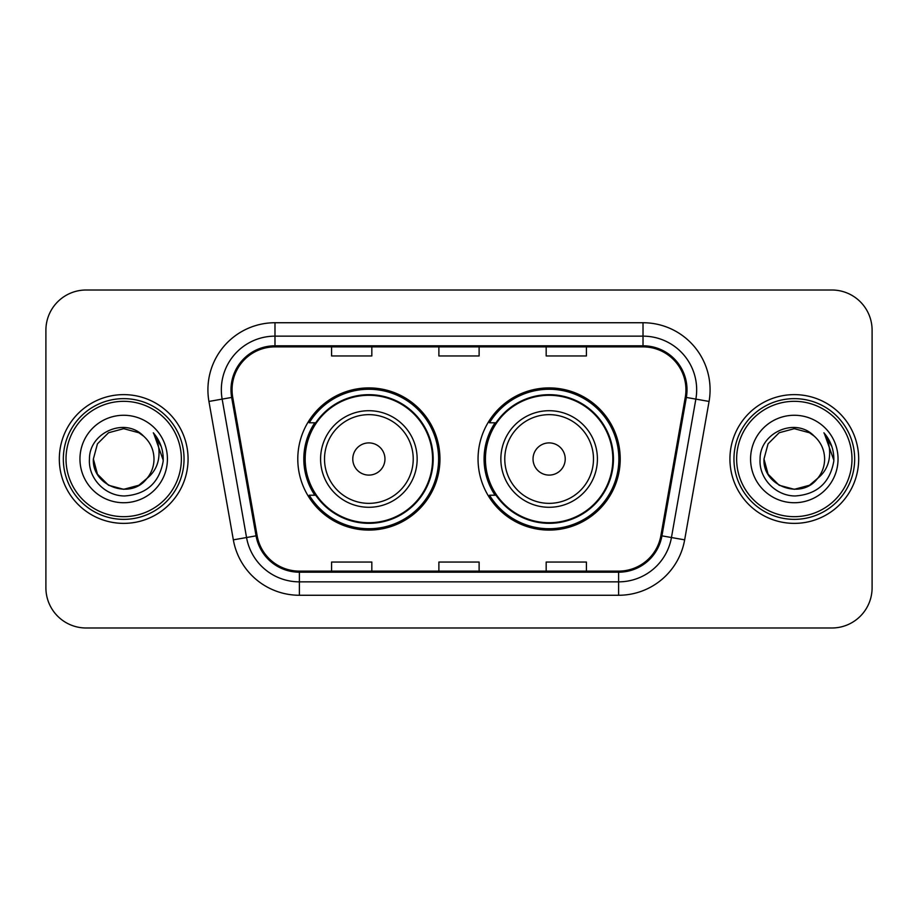 <?xml version="1.0" encoding="UTF-8"?>
<svg xmlns="http://www.w3.org/2000/svg" width="918" height="918" viewBox="0 0 918 918"><rect width="100%" height="100%" fill="white"/><g stroke="black" fill="none" stroke-linecap="round" stroke-linejoin="round"><path stroke-width="1.38" d="M478.048 459A71.088 71.088 0 0 0 549.136 530.088A71.088 71.088 0 0 0 620.212 459A71.088 71.088 0 0 0 549.136 387.912A71.088 71.088 0 0 0 478.048 459M297.788 459A71.088 71.088 0 0 0 368.864 530.088A71.088 71.088 0 0 0 439.951 459A71.088 71.088 0 0 0 368.864 387.912A71.088 71.088 0 0 0 297.788 459M314.828 495.215A65.052 65.052 0 0 1 314.828 422.785M495.089 495.215A65.052 65.052 0 0 1 495.089 422.785M45.9 330.239L45.9 587.761A40.231 40.231 0 0 0 86.131 627.992L831.869 627.992A40.231 40.231 0 0 0 872.1 587.761L872.1 330.239A40.231 40.231 0 0 0 831.869 290.008L86.131 290.008A40.231 40.231 0 0 0 45.9 330.239L45.9 587.761M59.314 459A64.375 64.375 0 0 0 123.689 523.375A64.375 64.375 0 0 0 188.075 459A64.375 64.375 0 0 0 123.689 394.625A64.375 64.375 0 0 0 59.314 459A64.375 64.375 0 0 0 123.689 523.375A64.375 64.375 0 0 0 188.075 459A64.375 64.375 0 0 0 123.689 394.625A64.375 64.375 0 0 0 59.314 459M729.925 459A64.375 64.375 0 0 0 794.311 523.375A64.375 64.375 0 0 0 858.686 459A64.375 64.375 0 0 0 794.311 394.625A64.375 64.375 0 0 0 729.925 459A64.375 64.375 0 0 0 794.311 523.375A64.375 64.375 0 0 0 858.686 459A64.375 64.375 0 0 0 794.311 394.625A64.375 64.375 0 0 0 729.925 459M232.059 389.794A42.916 42.916 0 0 1 274.987 346.878L643.013 346.878A42.916 42.916 0 0 1 685.287 397.242L660.88 535.664A42.916 42.916 0 0 1 618.606 571.122L299.394 571.122A42.916 42.916 0 0 1 257.12 535.664L232.713 397.242A42.916 42.916 0 0 1 232.059 389.794M230.992 389.794A43.995 43.995 0 0 0 231.657 397.437L256.065 535.848A43.995 43.995 0 0 0 299.394 572.201L618.606 572.201A43.995 43.995 0 0 0 661.935 535.848L686.343 397.437A43.995 43.995 0 0 0 643.013 345.799L274.987 345.799A43.995 43.995 0 0 0 230.992 389.794M208.937 401.441A67.06 67.06 0 0 1 274.987 322.734L643.013 322.734A67.06 67.06 0 0 1 709.063 401.441L684.656 539.853A67.06 67.06 0 0 1 618.606 595.266L299.394 595.266A67.06 67.06 0 0 1 233.344 539.853L208.937 401.441L222.145 399.112A53.646 53.646 0 0 1 274.987 336.149L643.013 336.149A53.646 53.646 0 0 1 695.855 399.112L671.448 537.523A53.646 53.646 0 0 1 618.606 581.851L299.394 581.851A53.646 53.646 0 0 1 246.552 537.523L222.145 399.112A53.646 53.646 0 0 1 221.33 389.794M831.869 290.008L86.131 290.008M86.131 627.992L831.869 627.992M872.1 587.761L872.1 330.239M438.884 346.878L438.884 355.954L479.116 355.954L479.116 346.878M331.582 346.878L331.582 355.954L371.824 355.954L371.824 346.878M546.176 346.878L546.176 355.954L586.418 355.954L586.418 346.878M479.116 571.122L479.116 562.045L438.884 562.045L438.884 571.122M371.824 571.122L371.824 562.045L331.582 562.045L331.582 571.122M586.418 571.122L586.418 562.045L546.176 562.045L546.176 571.122M138.847 485.255A30.317 30.317 0 0 0 147.041 478.347L140.569 484.188M181.362 459A57.673 57.673 0 0 0 123.689 401.327A57.673 57.673 0 0 0 66.016 459A57.673 57.673 0 0 0 123.689 516.673A57.673 57.673 0 0 0 181.362 459M184.048 459A60.358 60.358 0 0 0 123.689 398.641A60.358 60.358 0 0 0 63.331 459A60.358 60.358 0 0 0 123.689 519.359A60.358 60.358 0 0 0 184.048 459M140.328 484.348L147.041 478.347L138.847 485.255L123.689 489.317L108.531 485.255L97.434 474.158L93.372 459L97.434 474.158L108.531 485.255L123.689 489.317L138.847 485.255L147.041 478.347L138.847 485.255L123.689 489.317L108.531 485.255L97.434 474.158L93.372 459L97.434 443.842L108.531 432.745L123.689 428.683L138.847 432.745L143.552 436.096C124.951 416.588 89.126 432.653 89.459 459C88.048 478.496 105.352 496.099 124.664 495.961C146.432 494.389 159.262 482.822 163.163 461.272L163.232 459C163.117 449.051 159.812 440.319 153.306 432.803C158.252 440.915 159.996 449.648 158.539 459C157.196 466.814 153.363 473.263 147.041 478.347L140.511 484.222M108.531 432.745L97.434 443.842L93.372 459C91.811 485.955 130.023 500.08 146.421 479.07L140.27 484.383M147.041 478.347C151.608 472.701 153.937 466.252 154.006 459C153.834 449.854 150.357 442.212 143.552 436.096M79.958 459A43.731 43.731 0 0 0 123.689 502.731A43.731 43.731 0 0 0 167.42 459A43.731 43.731 0 0 0 123.689 415.269A43.731 43.731 0 0 0 79.958 459M153.604 433.135L163.209 460.147M153.306 432.803L161.201 446.504M384.963 459A16.099 16.099 0 0 0 368.864 442.901A16.099 16.099 0 0 0 352.776 459A16.099 16.099 0 0 0 368.864 475.099A16.099 16.099 0 0 0 384.963 459M417.151 459A48.287 48.287 0 0 0 368.864 410.713A48.287 48.287 0 0 0 320.589 459A48.287 48.287 0 0 0 368.864 507.287A48.287 48.287 0 0 0 417.151 459A48.287 48.287 0 0 1 368.864 507.287A48.287 48.287 0 0 1 320.589 459M432.573 459A63.709 63.709 0 0 0 368.864 395.291A63.709 63.709 0 0 0 305.166 459A63.709 63.709 0 0 0 368.864 522.709A63.709 63.709 0 0 0 432.573 459M438.609 459A69.745 69.745 0 0 1 309.263 495.215L315.723 495.215A64.306 64.306 0 0 0 433.181 459.149A64.306 64.306 0 0 0 315.723 422.785L309.263 422.785A69.745 69.745 0 0 1 438.609 459M565.224 459A16.099 16.099 0 0 0 549.136 442.901A16.099 16.099 0 0 0 533.037 459A16.099 16.099 0 0 0 549.136 475.099A16.099 16.099 0 0 0 565.224 459M597.411 459A48.287 48.287 0 0 0 549.136 410.713A48.287 48.287 0 0 0 500.849 459A48.287 48.287 0 0 0 549.136 507.287A48.287 48.287 0 0 0 597.411 459A48.287 48.287 0 0 1 549.136 507.287A48.287 48.287 0 0 1 500.849 459M612.834 459A63.709 63.709 0 0 0 549.136 395.291A63.709 63.709 0 0 0 485.427 459A63.709 63.709 0 0 0 549.136 522.709A63.709 63.709 0 0 0 612.834 459M618.87 459A69.745 69.745 0 0 1 489.524 495.215L495.984 495.215A64.306 64.306 0 0 0 613.442 459.149A64.306 64.306 0 0 0 495.984 422.785L489.524 422.785A69.745 69.745 0 0 1 618.87 459M809.469 485.255A30.317 30.317 0 0 0 817.651 478.347L809.469 485.255L794.311 489.317L779.153 485.255L768.056 474.158L763.994 459L768.056 443.842L779.153 432.745L794.311 428.683L809.469 432.745L814.174 436.096C795.562 416.588 759.737 432.653 760.081 459C758.658 478.496 775.962 496.099 795.286 495.961C817.054 494.389 829.883 482.822 833.785 461.272L833.854 459C833.739 449.051 830.423 440.319 823.916 432.803C828.874 440.915 830.606 449.648 829.149 459C827.818 466.814 823.985 473.263 817.651 478.347L809.469 485.255L794.311 489.317L779.153 485.255L768.056 474.158L763.994 459L768.056 474.158L779.153 485.255L794.311 489.317L809.469 485.255L817.651 478.347L809.469 485.255L794.311 489.317L779.153 485.255L768.056 474.158L763.994 459L768.056 474.158L779.153 485.255L794.311 489.317L809.469 485.255L817.651 478.347L809.469 485.255L794.311 489.317L779.153 485.255L768.056 474.158L763.994 459L768.056 474.158L779.153 485.255L794.311 489.317L809.469 485.255L817.651 478.347C822.23 472.701 824.559 466.252 824.628 459C824.456 449.854 820.967 442.212 814.174 436.096M851.984 459A57.673 57.673 0 0 0 794.311 401.327A57.673 57.673 0 0 0 736.638 459A57.673 57.673 0 0 0 794.311 516.673A57.673 57.673 0 0 0 851.984 459M854.669 459A60.358 60.358 0 0 0 794.311 398.641A60.358 60.358 0 0 0 733.952 459A60.358 60.358 0 0 0 794.311 519.359A60.358 60.358 0 0 0 854.669 459M763.994 459C762.433 485.955 800.645 500.08 817.031 479.07L817.651 478.347M750.58 459A43.731 43.731 0 0 0 794.311 502.731A43.731 43.731 0 0 0 838.042 459A43.731 43.731 0 0 0 794.311 415.269A43.731 43.731 0 0 0 750.58 459M824.215 433.135L833.831 460.147M823.916 432.803L831.823 446.504M643.013 322.734L643.013 345.799M222.145 399.112L231.657 397.437M299.394 595.266L299.394 572.201M618.606 572.201L618.606 595.266M661.935 535.848L684.656 539.853M233.344 539.853L256.065 535.848M686.343 397.437L709.063 401.441M274.987 322.734L274.987 345.799M413.226 459A44.351 44.351 0 0 0 368.864 414.649A44.351 44.351 0 0 0 324.513 459A44.351 44.351 0 0 0 368.864 503.351A44.351 44.351 0 0 0 413.226 459M593.487 459A44.351 44.351 0 0 0 549.136 414.649A44.351 44.351 0 0 0 504.774 459A44.351 44.351 0 0 0 549.136 503.351A44.351 44.351 0 0 0 593.487 459"/></g></svg>
